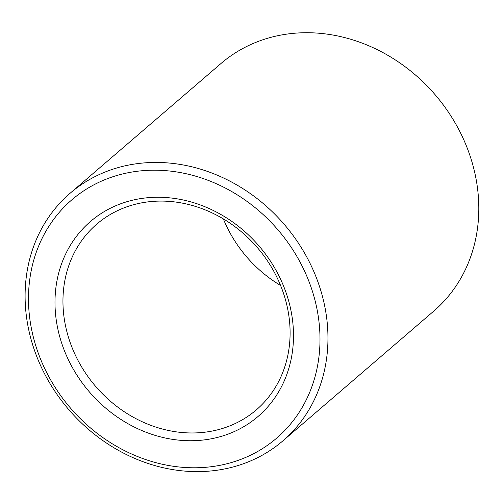 <?xml version="1.0" encoding="UTF-8"?>
<svg xmlns="http://www.w3.org/2000/svg" width="504" height="504" viewBox="0 0 504 504"><rect width="100%" height="100%" fill="white"/><g stroke="black" fill="none" stroke-linecap="round" stroke-linejoin="round"><path stroke-width="0.76" d="M182.379 432.552A122.428 106.558 49.3 0 1 72.614 348.913A122.428 106.558 49.3 0 1 96.705 224.198A122.428 106.558 49.3 0 1 257.317 247.552A122.428 106.558 49.3 0 1 256.347 409.853A122.428 106.558 49.3 0 1 182.379 432.552M180.388 440.294A128.552 111.882 -130.7 0 0 274.308 267.328A128.552 111.882 -130.7 0 0 68.034 249.354A128.552 111.882 -130.7 0 0 180.388 440.294M181.755 467.246A157.116 136.748 49.3 0 1 44.428 233.881A157.116 136.748 49.3 0 1 296.547 255.843A157.116 136.748 49.3 0 1 181.755 467.246M223.335 218.893A122.428 106.558 -130.7 0 0 280.564 285.453M184.332 471.057A163.239 142.071 -130.7 0 0 282.958 440.798A163.239 142.071 -130.7 0 0 284.25 224.393A163.239 142.071 -130.7 0 0 70.1 193.259A163.239 142.071 -130.7 0 0 37.976 359.541A163.239 142.071 -130.7 0 0 184.332 471.057M70.1 193.259L220.941 63.548A163.239 142.071 49.3 0 1 435.097 94.683A163.239 142.071 49.3 0 1 433.799 311.088L282.958 440.798"/></g></svg>
